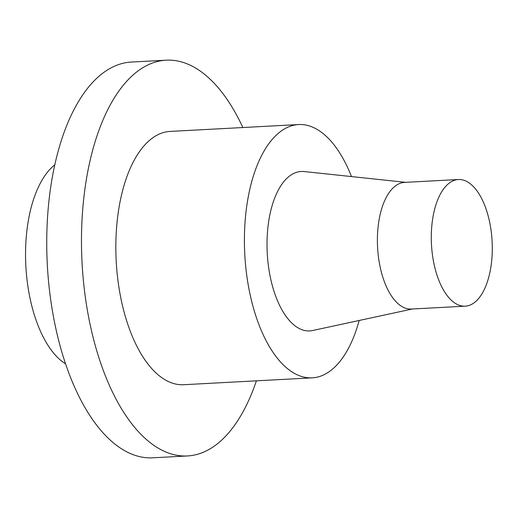 <?xml version="1.0" encoding="UTF-8"?>
<svg xmlns="http://www.w3.org/2000/svg" width="518" height="518" viewBox="0 0 518 518"><rect width="100%" height="100%" fill="white"/><g stroke="black" fill="none" stroke-linecap="round" stroke-linejoin="round"><path stroke-width="0.78" d="M446.276 185.748A63.416 30.355 -93.1 0 1 458.404 179.519A63.416 30.355 -93.1 0 1 492.1 241.226A63.416 30.355 -93.1 0 1 465.17 306.17A63.416 30.355 -93.1 0 1 432.86 257.705A63.416 30.355 -93.1 0 1 446.276 185.748M458.404 179.519L404.513 182.401A63.416 30.355 86.9 0 0 392.385 188.63A63.416 30.355 86.9 0 0 378.962 260.58A63.416 30.355 86.9 0 0 411.279 309.052L465.17 306.17M412.445 308.987L312.594 330.536A79.843 38.222 -93.1 0 1 269.489 272.869A79.843 38.222 -93.1 0 1 285.891 179.319A79.843 38.222 -93.1 0 1 304.098 171.549L405.672 182.336M359.155 320.487A126.826 60.71 -93.1 0 1 312.186 377.849A126.826 60.71 -93.1 0 1 247.559 280.918A126.826 60.71 -93.1 0 1 274.398 137.011A126.826 60.71 -93.1 0 1 298.653 124.553A126.826 60.71 -93.1 0 1 351.463 176.58M312.186 377.849L183.618 384.719A126.826 60.71 -93.1 0 1 118.991 287.788A126.826 60.71 -93.1 0 1 145.823 143.881A126.826 60.71 -93.1 0 1 170.085 131.423L298.653 124.553M256.404 380.827A198.167 94.865 -93.1 0 1 187.425 455.957A198.167 94.865 -93.1 0 1 94.781 343.81A198.167 94.865 -93.1 0 1 166.278 60.185A198.167 94.865 -93.1 0 1 242.871 127.532M187.425 455.957L152.674 457.815A198.167 94.865 -93.1 0 1 60.036 345.661A198.167 94.865 -93.1 0 1 131.527 62.043L166.278 60.185M65.54 363.817A105.031 50.278 -93.1 0 1 32.582 308.896A105.031 50.278 -93.1 0 1 54.908 164.789"/></g></svg>
